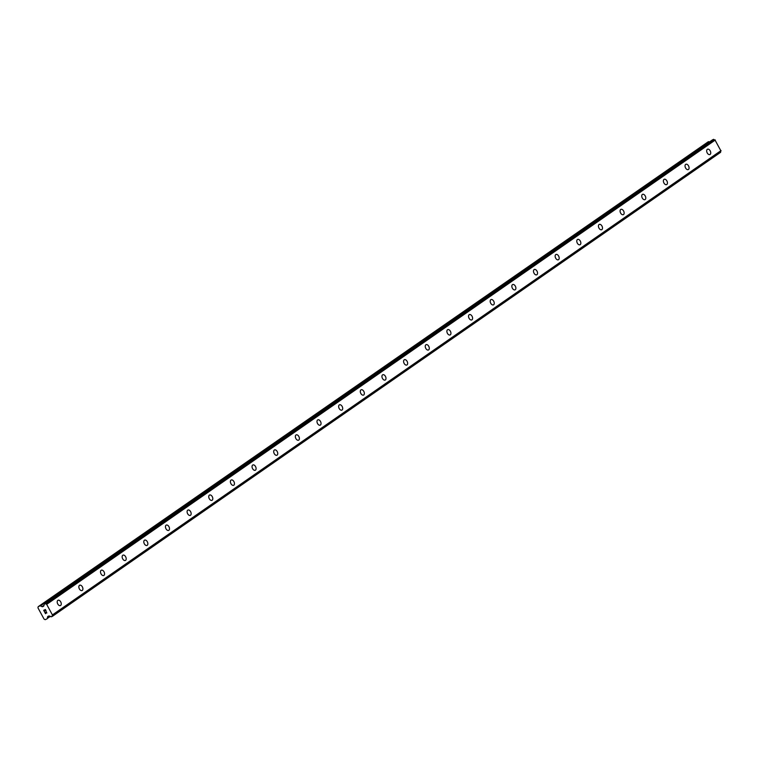 <?xml version="1.0" encoding="UTF-8"?>
<svg xmlns="http://www.w3.org/2000/svg" width="759" height="759" viewBox="0 0 759 759"><rect width="100%" height="100%" fill="white"/><g stroke="black" fill="none" stroke-linecap="round" stroke-linejoin="round"><path stroke-width="1.14" d="M707.492 149.238A2.913 1.793 -114.6 0 1 710.272 150.994A2.913 1.793 -114.6 0 1 710.092 154.438A2.913 1.793 -114.6 0 1 709.921 154.542A2.913 1.793 -114.6 0 1 707.151 152.777A2.913 1.793 -114.6 0 1 707.322 149.333A2.913 1.793 -114.6 0 1 707.492 149.238A2.913 1.793 -114.6 0 1 710.272 150.994A2.913 1.793 -114.6 0 1 710.092 154.438A2.913 1.793 -114.6 0 1 709.921 154.542M685.851 164.276A2.913 1.793 -114.6 0 1 688.622 166.031A2.913 1.793 -114.6 0 1 688.451 169.475A2.913 1.793 -114.6 0 1 688.271 169.57A2.913 1.793 -114.6 0 1 685.5 167.815A2.913 1.793 -114.6 0 1 685.671 164.371A2.913 1.793 -114.6 0 1 685.851 164.276A2.913 1.793 -114.6 0 1 688.622 166.031A2.913 1.793 -114.6 0 1 688.441 169.475A2.913 1.793 -114.6 0 1 688.271 169.57M664.191 179.304A2.913 1.793 -114.6 0 1 666.971 181.069A2.913 1.793 -114.6 0 1 666.791 184.513A2.913 1.793 -114.6 0 1 666.62 184.608A2.913 1.793 -114.6 0 1 663.85 182.843A2.913 1.793 -114.6 0 1 664.03 179.409A2.913 1.793 -114.6 0 1 664.201 179.304A2.913 1.793 -114.6 0 1 666.971 181.059A2.913 1.793 -114.6 0 1 666.8 184.503A2.913 1.793 -114.6 0 1 666.63 184.608M642.55 194.342A2.913 1.793 -114.6 0 1 645.321 196.097A2.913 1.793 -114.6 0 1 645.15 199.541A2.913 1.793 -114.6 0 1 644.979 199.636A2.913 1.793 -114.6 0 1 642.199 197.881A2.913 1.793 -114.6 0 1 642.38 194.437A2.913 1.793 -114.6 0 1 642.55 194.342A2.913 1.793 -114.6 0 1 645.321 196.097A2.913 1.793 -114.6 0 1 645.141 199.541A2.913 1.793 -114.6 0 1 644.97 199.645M623.49 214.579A2.913 1.793 -114.6 0 1 623.319 214.674A2.913 1.793 -114.6 0 1 620.549 212.918A2.913 1.793 -114.6 0 1 620.729 209.475A2.913 1.793 -114.6 0 1 620.9 209.37A2.913 1.793 -114.6 0 1 623.67 211.135A2.913 1.793 -114.6 0 1 623.49 214.579M620.9 209.37A2.913 1.793 -114.6 0 1 623.67 211.135A2.913 1.793 -114.6 0 1 623.5 214.579A2.913 1.793 -114.6 0 1 623.329 214.674M599.249 224.408A2.913 1.793 -114.6 0 1 602.029 226.163A2.913 1.793 -114.6 0 1 601.849 229.607A2.913 1.793 -114.6 0 1 601.678 229.711A2.913 1.793 -114.6 0 1 598.898 227.947A2.913 1.793 -114.6 0 1 599.079 224.503A2.913 1.793 -114.6 0 1 599.249 224.408A2.913 1.793 -114.6 0 1 602.02 226.173A2.913 1.793 -114.6 0 1 601.849 229.616A2.913 1.793 -114.6 0 1 601.669 229.711M577.599 239.446A2.913 1.793 -114.6 0 1 580.379 241.201A2.913 1.793 -114.6 0 1 580.199 244.645A2.913 1.793 -114.6 0 1 580.028 244.749A2.913 1.793 -114.6 0 1 577.248 242.984A2.913 1.793 -114.6 0 1 577.428 239.54A2.913 1.793 -114.6 0 1 577.599 239.446A2.913 1.793 -114.6 0 1 580.369 241.201A2.913 1.793 -114.6 0 1 580.199 244.645A2.913 1.793 -114.6 0 1 580.028 244.74M555.949 254.483A2.913 1.793 -114.6 0 1 558.719 256.238A2.913 1.793 -114.6 0 1 558.548 259.682A2.913 1.793 -114.6 0 1 558.377 259.777A2.913 1.793 -114.6 0 1 555.607 258.022A2.913 1.793 -114.6 0 1 555.778 254.578A2.913 1.793 -114.6 0 1 555.949 254.474A2.913 1.793 -114.6 0 1 558.728 256.238A2.913 1.793 -114.6 0 1 558.548 259.682A2.913 1.793 -114.6 0 1 558.377 259.777M534.298 269.511A2.913 1.793 -114.6 0 1 537.078 271.267A2.913 1.793 -114.6 0 1 536.898 274.711A2.913 1.793 -114.6 0 1 536.727 274.815A2.913 1.793 -114.6 0 1 533.956 273.05A2.913 1.793 -114.6 0 1 534.127 269.606A2.913 1.793 -114.6 0 1 534.298 269.511A2.913 1.793 -114.6 0 1 537.078 271.276A2.913 1.793 -114.6 0 1 536.898 274.72A2.913 1.793 -114.6 0 1 536.727 274.815M512.648 284.549A2.913 1.793 -114.6 0 1 515.427 286.304A2.913 1.793 -114.6 0 1 515.247 289.748A2.913 1.793 -114.6 0 1 515.076 289.843A2.913 1.793 -114.6 0 1 512.306 288.088A2.913 1.793 -114.6 0 1 512.477 284.644A2.913 1.793 -114.6 0 1 512.648 284.549A2.913 1.793 -114.6 0 1 515.427 286.304A2.913 1.793 -114.6 0 1 515.247 289.748A2.913 1.793 -114.6 0 1 515.076 289.843M490.997 299.587A2.913 1.793 -114.6 0 1 493.777 301.342A2.913 1.793 -114.6 0 1 493.597 304.786A2.913 1.793 -114.6 0 1 493.426 304.881A2.913 1.793 -114.6 0 1 490.656 303.126A2.913 1.793 -114.6 0 1 490.826 299.682A2.913 1.793 -114.6 0 1 491.007 299.577A2.913 1.793 -114.6 0 1 493.777 301.342A2.913 1.793 -114.6 0 1 493.606 304.786A2.913 1.793 -114.6 0 1 493.426 304.881M469.356 314.615A2.913 1.793 -114.6 0 1 472.126 316.37A2.913 1.793 -114.6 0 1 471.956 319.814A2.913 1.793 -114.6 0 1 471.775 319.918A2.913 1.793 -114.6 0 1 469.005 318.154A2.913 1.793 -114.6 0 1 469.185 314.71A2.913 1.793 -114.6 0 1 469.356 314.615A2.913 1.793 -114.6 0 1 472.126 316.37A2.913 1.793 -114.6 0 1 471.946 319.814A2.913 1.793 -114.6 0 1 471.785 319.918M450.296 334.852A2.913 1.793 -114.6 0 1 450.125 334.947A2.913 1.793 -114.6 0 1 447.355 333.192A2.913 1.793 -114.6 0 1 447.535 329.748A2.913 1.793 -114.6 0 1 447.706 329.653A2.913 1.793 -114.6 0 1 450.476 331.408A2.913 1.793 -114.6 0 1 450.296 334.852M447.706 329.653A2.913 1.793 -114.6 0 1 450.476 331.408A2.913 1.793 -114.6 0 1 450.305 334.852A2.913 1.793 -114.6 0 1 450.134 334.947M426.055 344.681A2.913 1.793 -114.6 0 1 428.835 346.446A2.913 1.793 -114.6 0 1 428.655 349.89A2.913 1.793 -114.6 0 1 428.484 349.984A2.913 1.793 -114.6 0 1 425.704 348.229A2.913 1.793 -114.6 0 1 425.884 344.785A2.913 1.793 -114.6 0 1 426.055 344.681A2.913 1.793 -114.6 0 1 428.826 346.446A2.913 1.793 -114.6 0 1 428.655 349.89A2.913 1.793 -114.6 0 1 428.474 349.984M404.405 359.719A2.913 1.793 -114.6 0 1 407.185 361.474A2.913 1.793 -114.6 0 1 407.004 364.918A2.913 1.793 -114.6 0 1 406.833 365.022A2.913 1.793 -114.6 0 1 404.054 363.257A2.913 1.793 -114.6 0 1 404.234 359.813A2.913 1.793 -114.6 0 1 404.405 359.719A2.913 1.793 -114.6 0 1 407.175 361.474A2.913 1.793 -114.6 0 1 407.004 364.918A2.913 1.793 -114.6 0 1 406.833 365.022M382.754 374.756A2.913 1.793 -114.6 0 1 385.534 376.511A2.913 1.793 -114.6 0 1 385.354 379.955A2.913 1.793 -114.6 0 1 385.183 380.05A2.913 1.793 -114.6 0 1 382.403 378.295A2.913 1.793 -114.6 0 1 382.583 374.851A2.913 1.793 -114.6 0 1 382.754 374.756A2.913 1.793 -114.6 0 1 385.525 376.511A2.913 1.793 -114.6 0 1 385.354 379.955A2.913 1.793 -114.6 0 1 385.183 380.05M363.703 394.993A2.913 1.793 -114.6 0 1 363.533 395.088A2.913 1.793 -114.6 0 1 360.762 393.323A2.913 1.793 -114.6 0 1 360.933 389.889A2.913 1.793 -114.6 0 1 361.104 389.784A2.913 1.793 -114.6 0 1 363.884 391.549A2.913 1.793 -114.6 0 1 363.703 394.993M361.104 389.784A2.913 1.793 -114.6 0 1 363.884 391.54A2.913 1.793 -114.6 0 1 363.703 394.984A2.913 1.793 -114.6 0 1 363.533 395.088M339.453 404.822A2.913 1.793 -114.6 0 1 342.233 406.577A2.913 1.793 -114.6 0 1 342.053 410.021A2.913 1.793 -114.6 0 1 341.882 410.116A2.913 1.793 -114.6 0 1 339.112 408.361A2.913 1.793 -114.6 0 1 339.282 404.917A2.913 1.793 -114.6 0 1 339.453 404.822A2.913 1.793 -114.6 0 1 342.233 406.577A2.913 1.793 -114.6 0 1 342.053 410.021A2.913 1.793 -114.6 0 1 341.882 410.126M317.803 419.86A2.913 1.793 -114.6 0 1 320.583 421.615A2.913 1.793 -114.6 0 1 320.402 425.059A2.913 1.793 -114.6 0 1 320.232 425.154A2.913 1.793 -114.6 0 1 317.461 423.399A2.913 1.793 -114.6 0 1 317.632 419.955A2.913 1.793 -114.6 0 1 317.812 419.85A2.913 1.793 -114.6 0 1 320.583 421.615A2.913 1.793 -114.6 0 1 320.412 425.059A2.913 1.793 -114.6 0 1 320.232 425.154M296.162 434.888A2.913 1.793 -114.6 0 1 298.932 436.643A2.913 1.793 -114.6 0 1 298.761 440.087A2.913 1.793 -114.6 0 1 298.581 440.192A2.913 1.793 -114.6 0 1 295.811 438.427A2.913 1.793 -114.6 0 1 295.991 434.983A2.913 1.793 -114.6 0 1 296.162 434.888A2.913 1.793 -114.6 0 1 298.932 436.653A2.913 1.793 -114.6 0 1 298.752 440.097A2.913 1.793 -114.6 0 1 298.591 440.192M277.101 455.125A2.913 1.793 -114.6 0 1 276.931 455.229A2.913 1.793 -114.6 0 1 274.16 453.465A2.913 1.793 -114.6 0 1 274.341 450.021A2.913 1.793 -114.6 0 1 274.511 449.926A2.913 1.793 -114.6 0 1 277.282 451.681A2.913 1.793 -114.6 0 1 277.101 455.125M274.511 449.926A2.913 1.793 -114.6 0 1 277.282 451.681A2.913 1.793 -114.6 0 1 277.111 455.125A2.913 1.793 -114.6 0 1 276.94 455.22M252.851 464.963A2.913 1.793 -114.6 0 1 255.631 466.719A2.913 1.793 -114.6 0 1 255.451 470.163A2.913 1.793 -114.6 0 1 255.28 470.257M255.46 470.163A2.913 1.793 -114.6 0 1 255.29 470.257A2.913 1.793 -114.6 0 1 252.51 468.502A2.913 1.793 -114.6 0 1 252.69 465.058A2.913 1.793 -114.6 0 1 252.861 464.954A2.913 1.793 -114.6 0 1 255.631 466.719A2.913 1.793 -114.6 0 1 255.46 470.163M231.21 479.992A2.913 1.793 -114.6 0 1 233.99 481.747A2.913 1.793 -114.6 0 1 233.81 485.191A2.913 1.793 -114.6 0 1 233.63 485.295A2.913 1.793 -114.6 0 1 230.859 483.53A2.913 1.793 -114.6 0 1 231.04 480.086A2.913 1.793 -114.6 0 1 231.21 479.992A2.913 1.793 -114.6 0 1 233.981 481.756A2.913 1.793 -114.6 0 1 233.81 485.2A2.913 1.793 -114.6 0 1 233.639 485.295M209.56 495.029A2.913 1.793 -114.6 0 1 212.34 496.784A2.913 1.793 -114.6 0 1 212.159 500.228A2.913 1.793 -114.6 0 1 211.989 500.323A2.913 1.793 -114.6 0 1 209.209 498.568A2.913 1.793 -114.6 0 1 209.389 495.124A2.913 1.793 -114.6 0 1 209.56 495.029A2.913 1.793 -114.6 0 1 212.33 496.784A2.913 1.793 -114.6 0 1 212.159 500.228A2.913 1.793 -114.6 0 1 211.989 500.323M187.909 510.057A2.913 1.793 -114.6 0 1 190.689 511.822A2.913 1.793 -114.6 0 1 190.509 515.266A2.913 1.793 -114.6 0 1 190.338 515.361A2.913 1.793 -114.6 0 1 187.568 513.606A2.913 1.793 -114.6 0 1 187.739 510.162A2.913 1.793 -114.6 0 1 187.909 510.057A2.913 1.793 -114.6 0 1 190.68 511.822A2.913 1.793 -114.6 0 1 190.509 515.266A2.913 1.793 -114.6 0 1 190.338 515.361M166.259 525.095A2.913 1.793 -114.6 0 1 169.039 526.85A2.913 1.793 -114.6 0 1 168.859 530.294A2.913 1.793 -114.6 0 1 168.688 530.399A2.913 1.793 -114.6 0 1 165.917 528.634A2.913 1.793 -114.6 0 1 166.088 525.19A2.913 1.793 -114.6 0 1 166.259 525.095A2.913 1.793 -114.6 0 1 169.039 526.85A2.913 1.793 -114.6 0 1 168.859 530.294A2.913 1.793 -114.6 0 1 168.688 530.399M144.608 540.133A2.913 1.793 -114.6 0 1 147.388 541.888A2.913 1.793 -114.6 0 1 147.208 545.332A2.913 1.793 -114.6 0 1 147.037 545.427A2.913 1.793 -114.6 0 1 144.267 543.672A2.913 1.793 -114.6 0 1 144.438 540.228A2.913 1.793 -114.6 0 1 144.608 540.133A2.913 1.793 -114.6 0 1 147.388 541.888A2.913 1.793 -114.6 0 1 147.208 545.332A2.913 1.793 -114.6 0 1 147.037 545.427M122.967 555.161A2.913 1.793 -114.6 0 1 125.738 556.926A2.913 1.793 -114.6 0 1 125.567 560.37A2.913 1.793 -114.6 0 1 125.387 560.465A2.913 1.793 -114.6 0 1 122.616 558.709A2.913 1.793 -114.6 0 1 122.787 555.265A2.913 1.793 -114.6 0 1 122.967 555.161A2.913 1.793 -114.6 0 1 125.738 556.926A2.913 1.793 -114.6 0 1 125.558 560.37A2.913 1.793 -114.6 0 1 125.387 560.465M103.907 575.398A2.913 1.793 -114.6 0 1 103.736 575.502A2.913 1.793 -114.6 0 1 100.966 573.738A2.913 1.793 -114.6 0 1 101.146 570.294A2.913 1.793 -114.6 0 1 101.317 570.199A2.913 1.793 -114.6 0 1 104.087 571.954A2.913 1.793 -114.6 0 1 103.907 575.398M101.317 570.199A2.913 1.793 -114.6 0 1 104.087 571.954A2.913 1.793 -114.6 0 1 103.917 575.398A2.913 1.793 -114.6 0 1 103.746 575.502M79.667 585.236A2.913 1.793 -114.6 0 1 82.437 586.992A2.913 1.793 -114.6 0 1 82.266 590.436A2.913 1.793 -114.6 0 1 82.095 590.53A2.913 1.793 -114.6 0 1 79.316 588.775A2.913 1.793 -114.6 0 1 79.496 585.331A2.913 1.793 -114.6 0 1 79.667 585.236A2.913 1.793 -114.6 0 1 82.437 586.992A2.913 1.793 -114.6 0 1 82.257 590.436A2.913 1.793 -114.6 0 1 82.086 590.53M60.616 605.473A2.913 1.793 -114.6 0 1 60.435 605.568A2.913 1.793 -114.6 0 1 57.665 603.813A2.913 1.793 -114.6 0 1 57.845 600.369A2.913 1.793 -114.6 0 1 58.016 600.265A2.913 1.793 -114.6 0 1 60.786 602.029A2.913 1.793 -114.6 0 1 60.616 605.473M58.016 600.265A2.913 1.793 -114.6 0 1 60.796 602.029A2.913 1.793 -114.6 0 1 60.616 605.464A2.913 1.793 -114.6 0 1 60.445 605.568M45.36 609.733L44.667 610.046L45.36 609.724L45.938 610.805L45.36 609.733M44.667 610.046L44.99 610.625L44.677 610.037M44.876 610.682L44.553 610.094L44.876 610.682M43.87 610.407L44.458 611.479L43.87 610.407M43.68 610.321L44.345 611.536L43.68 610.321L45.398 609.534L46.052 610.748M46.071 611.782L46.84 612.959M46.451 613.006L45.967 612.864L46.451 613.006M45.967 612.864L44.999 612.494L45.967 612.855M44.999 612.494L45.625 613.633L45.009 612.485M44.734 612.247L45.512 613.68L44.724 612.247L46.603 612.883L46.451 611.906L46.603 612.883M47.049 618.841A0.797 0.626 55.2 0 0 47.267 618.49L47.599 616.82A0.797 0.626 55.2 0 1 47.893 616.431L48.823 616.004A0.797 0.626 55.2 0 1 49.344 616.023L49.952 616.308A1.271 0.996 55.2 0 1 51.128 616.839L52.238 616.355A1.271 0.996 55.2 0 1 52.523 615.132L46.517 604.069A1.271 0.996 55.2 0 1 45.284 603.547L44.193 604.069A1.271 0.996 55.2 0 1 43.946 605.255L43.832 605.872A0.797 0.626 55.2 0 1 43.538 606.261L42.608 606.688A0.797 0.626 55.2 0 1 42.087 606.669L40.436 605.91A0.797 0.626 55.2 0 0 39.923 605.891L38.187 606.688L37.95 607.826L39.762 611.175L44.098 619.154L45.236 619.676L46.973 618.879A0.797 0.626 55.2 0 0 47.049 618.841L47.115 618.784M52.191 616.488L720.661 152.17A1.271 0.996 55.2 0 1 720.946 150.956L714.94 139.884A1.271 0.996 55.2 0 1 713.707 139.371L44.231 603.917M52.523 615.132L720.946 150.946L52.523 615.132M709.418 141.98L708.859 141.724A0.797 0.626 -124.8 0 0 708.346 141.705L38.187 606.688M52.21 616.469L720.614 152.303M52.238 616.355L720.661 152.17M52.627 614.781L721.05 150.595M46.887 604.211L715.31 140.026M46.517 604.069L714.94 139.884M45.284 603.547L713.707 139.371M45.123 603.509L713.545 139.324M47.267 618.49L50.388 616.327M47.599 616.82L48.68 616.071M52.57 615.065L720.993 150.88M46.603 604.079L715.025 139.893M44.25 603.908L712.673 139.722M42.608 606.688L43.832 605.834M42.087 606.669L43.927 605.397M40.436 605.91L708.859 141.724M39.923 605.891L708.346 141.705"/></g></svg>
